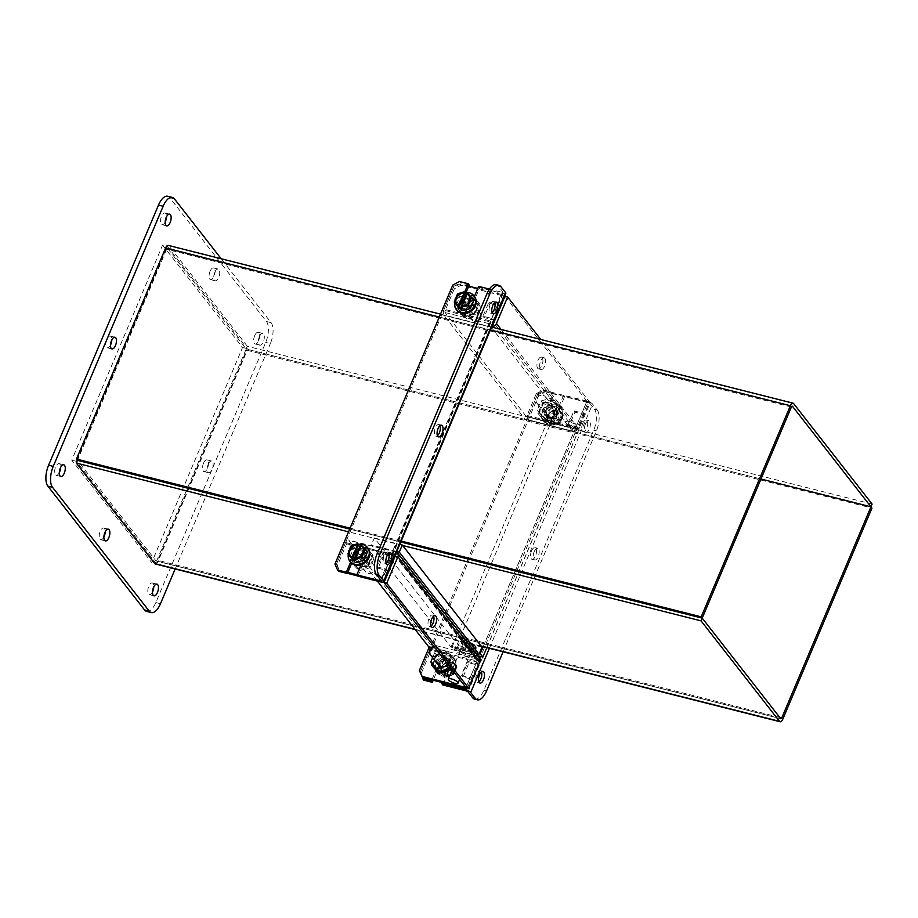 <?xml version="1.0" encoding="UTF-8"?>
<svg xmlns="http://www.w3.org/2000/svg" width="918" height="918" viewBox="0 0 918 918"><rect width="100%" height="100%" fill="white"/><g stroke="black" fill="none" stroke-linecap="round" stroke-linejoin="round"><path stroke-width="0.69" stroke-dasharray="4.59 3.44" d="M444.863 659.021A4.211 3.557 -38 0 0 440.238 660.776A4.211 3.557 -38 0 0 439.974 665.309A4.211 3.557 -38 0 0 441.73 666.422A4.211 3.557 -38 0 0 446.343 664.666A4.211 3.557 -38 0 0 446.607 660.134A4.211 3.557 -38 0 0 444.863 659.021M439.125 663.094A4.211 3.557 142 0 1 437.381 661.981A4.211 3.557 142 0 1 437.645 657.449A4.211 3.557 142 0 1 442.258 655.681A4.211 3.557 142 0 1 444.002 656.806A4.211 3.557 142 0 1 443.738 661.339A4.211 3.557 142 0 1 439.125 663.094M431.988 665.745L436.475 655.119L447.777 652.101L454.594 659.698L450.967 668.293M454.594 659.698L447.777 652.101M447.353 651.562L436.05 654.58L436.475 655.119M436.05 654.58L432.16 663.794M450.554 667.753L454.18 659.158M449.751 666.72L452.781 659.537L446.802 652.882L436.888 655.521L432.963 664.827M432.63 657.655L434.707 652.732L444.622 650.082L450.6 656.749L447.571 663.932M436.888 655.521L434.707 652.732M446.802 652.882L444.622 650.082M452.781 659.537L450.6 656.749M371.847 564.054A5.278 4.475 -38 0 0 366.053 566.268A5.278 4.475 -38 0 0 365.72 571.96A5.278 4.475 -38 0 0 367.911 573.371A5.278 4.475 -38 0 0 373.706 571.157A5.278 4.475 -38 0 0 374.039 565.465A5.278 4.475 -38 0 0 371.847 564.054M357.366 559.854A5.278 4.475 142 0 1 355.163 558.454A5.278 4.475 142 0 1 355.495 552.762A5.278 4.475 142 0 1 361.302 550.548A5.278 4.475 142 0 1 363.494 551.959A5.278 4.475 142 0 1 363.161 557.651A5.278 4.475 142 0 1 357.366 559.854M368.129 548.333A11.165 9.455 -38 0 0 363.482 545.372A11.165 9.455 -38 0 0 351.227 550.043A11.165 9.455 -38 0 0 350.527 562.08M348.289 554.483A11.165 9.455 142 0 1 358.479 544.454M350.056 556.733L353.487 548.597L362.151 546.29L367.384 552.108M351.353 545.866L353.487 548.597M362.151 546.29L360.717 544.454M360.797 544.363L361.497 545.246L360.74 544.477M350.492 556.078A7.516 6.369 -38 0 0 350.653 556.308A7.516 6.369 -38 0 0 352.363 557.754M355.002 558.052L355.346 558.511A7.516 6.369 -38 0 0 362.518 554.461A7.516 6.369 -38 0 0 362.507 547.059A7.516 6.369 -38 0 0 362.323 546.841M361.497 545.246L355.358 559.773M359.787 561.506A4.211 3.557 142 0 1 358.043 560.393A4.211 3.557 142 0 1 358.307 555.849A4.211 3.557 142 0 1 362.92 554.093A4.211 3.557 142 0 1 364.675 555.206A4.211 3.557 142 0 1 364.412 559.75A4.211 3.557 142 0 1 359.787 561.506M365.525 557.421A4.211 3.557 -38 0 0 360.912 559.188A4.211 3.557 -38 0 0 360.648 563.721A4.211 3.557 -38 0 0 362.392 564.834A4.211 3.557 -38 0 0 367.005 563.078A4.211 3.557 -38 0 0 367.269 558.546A4.211 3.557 -38 0 0 365.525 557.421M350.045 560.818L356.873 568.414L368.175 565.396L372.662 554.782L365.834 547.185L354.532 550.203L350.045 560.818L350.469 561.357L354.956 550.743L354.532 550.203M368.175 565.396L368.6 565.936L357.297 568.953L356.873 568.414M357.297 568.953L350.469 561.357M354.956 550.743L366.259 547.725L365.834 547.185M366.259 547.725L372.662 554.782M373.087 555.321L368.6 565.936M355.794 551.684L365.708 549.033L371.687 555.688L367.762 564.995L357.848 567.645L351.869 560.99L355.794 551.684L357.974 554.472L354.05 563.778L360.028 570.434L369.943 567.794L373.867 558.488L367.889 551.821L357.974 554.472M373.867 558.488L371.687 555.688M365.708 549.033L367.889 551.821M351.869 560.99L354.05 563.778M357.848 567.645L360.028 570.434M367.762 564.995L369.943 567.794M433.606 616.185A6.036 2.685 104.2 0 0 433.239 615.53A6.036 2.685 104.2 0 0 432.47 615.003A6.036 2.685 104.2 0 0 428.672 619.237A6.036 2.685 104.2 0 0 428.752 626.168A6.036 2.685 104.2 0 0 429.521 626.696A6.036 2.685 104.2 0 0 431.07 626.202M431.793 679.905L439.068 662.693A6.036 5.106 142 0 1 446.55 658.699A6.036 5.106 -38 0 0 439.929 661.224A6.036 5.106 -38 0 0 439.55 667.73A6.036 5.106 -38 0 0 442.063 669.337A6.036 5.106 -38 0 0 448.684 666.812A6.036 5.106 -38 0 0 449.063 660.306A6.036 5.106 -38 0 0 446.55 658.699A6.036 5.106 142 0 1 449.063 660.306A6.036 5.106 142 0 1 449.545 665.343L442.269 682.556M445.54 657.403A6.036 5.106 -38 0 0 438.919 659.927A6.036 5.106 -38 0 0 438.54 666.434A6.036 5.106 -38 0 0 441.042 668.04A6.036 5.106 -38 0 0 447.674 665.516A6.036 5.106 -38 0 0 448.053 659.009A6.036 5.106 -38 0 0 445.54 657.403M359.11 563.113A6.036 5.106 142 0 1 356.597 561.518A6.036 5.106 142 0 1 356.976 555.011A6.036 5.106 142 0 1 363.597 552.487A6.036 5.106 142 0 1 366.11 554.082A6.036 5.106 142 0 1 365.731 560.588A6.036 5.106 142 0 1 359.11 563.113M358.1 561.816A6.036 5.106 142 0 1 355.587 560.221A6.036 5.106 142 0 1 355.966 553.715A6.036 5.106 142 0 1 362.587 551.19A6.036 5.106 142 0 1 365.1 552.785A6.036 5.106 142 0 1 364.721 559.291A6.036 5.106 142 0 1 358.1 561.816M377.367 581.083L347.704 543.112A1.549 0.689 104.2 0 0 347.509 542.974A1.549 0.689 104.2 0 0 346.625 543.823L337.434 565.568L336.424 564.272L345.604 542.527A4.636 2.066 -75.8 0 1 348.266 539.968A4.636 2.066 -75.8 0 1 348.851 540.381L429.773 644.011L477.039 655.945L478.783 657.162A4.636 2.066 -75.8 0 1 478.163 662.314L467.377 687.857M479.471 657.816A4.636 3.924 -38 0 0 478.783 657.162L477.039 655.945L396.117 552.315L396.851 552.246L348.851 540.381M478.163 662.314L429.567 650.036A4.636 2.066 104.2 0 0 429.773 644.011M429.567 650.036L420.387 671.792L419.365 670.496M356.907 574.679L383.024 581.278L394.201 554.793A4.636 2.066 -75.8 0 1 396.484 552.223M430.955 649.347L477.153 661.017L465.965 687.502L478.783 657.162L477.153 661.017L475.891 658.665L477.039 655.945M423.049 677.702L420.387 671.792M336.424 564.272L339.086 570.181L347.83 572.396M337.434 565.568L339.086 570.181M340.096 571.478L347.429 573.337M357.653 575.919L382.944 582.299M383.024 581.278L383.701 582.15M432.768 647.775L475.891 658.665L477.153 661.017L395.222 556.09L396.117 552.315M346.625 543.823L395.222 556.09L394.958 555.046L395.222 556.09L394.958 555.046L347.704 543.112M442.82 684.966L450.554 666.64A6.036 5.106 -38 0 0 450.072 661.603A6.036 5.106 -38 0 0 447.559 659.996A6.036 5.106 -38 0 0 440.078 663.989L433.204 680.261M585.409 424.036A6.036 2.685 104.2 0 0 585.902 432.424A6.036 2.685 104.2 0 0 589.356 429.096A6.036 2.685 104.2 0 0 588.863 420.719A6.036 2.685 104.2 0 0 585.409 424.036M582.723 423.359A6.036 2.685 104.2 0 0 583.217 431.747A6.036 2.685 104.2 0 0 586.671 428.419A6.036 2.685 104.2 0 0 586.166 420.042A6.036 2.685 104.2 0 0 582.723 423.359M481.422 671.873A6.036 2.685 104.2 0 0 480.298 670.691A6.036 2.685 104.2 0 0 476.844 674.007A6.036 2.685 104.2 0 0 477.337 682.384A6.036 2.685 104.2 0 0 478.898 681.89M534.219 551.615A6.036 2.685 104.2 0 0 534.724 559.991A6.036 2.685 104.2 0 0 538.178 556.675A6.036 2.685 104.2 0 0 537.673 548.298A6.036 2.685 104.2 0 0 534.219 551.615M531.533 550.938A6.036 2.685 104.2 0 0 532.038 559.314A6.036 2.685 104.2 0 0 535.492 555.998A6.036 2.685 104.2 0 0 534.987 547.621A6.036 2.685 104.2 0 0 531.533 550.938M463.062 677.002L462.052 675.705L468.042 661.511L476.144 663.553A4.636 1.354 22.9 0 1 478.553 664.414L477.957 665.137L469.064 662.807L463.062 677.002L471.163 679.045L466.16 690.864M423.565 680.112L420.903 674.202L538.763 395.176L545.43 391.63L554.197 393.845L546.451 412.171A6.036 5.106 -38 0 0 546.933 417.208A6.036 5.106 -38 0 0 552.2 418.803A6.036 5.106 -38 0 0 556.928 414.821L564.673 396.484L588.025 402.382L583.033 414.213L574.932 412.171L568.942 426.354L577.032 428.396L477.153 664.85M468.042 661.511L469.064 662.807M477.957 665.137L471.967 679.331L471.163 679.045M468.019 691.851L589.872 403.369L588.025 402.382M583.033 414.213L583.837 414.5L577.835 428.683L577.032 428.396M577.835 428.683L578.432 427.96A4.636 1.354 -157.1 0 0 576.022 427.099L567.932 425.057L568.942 426.354M567.932 425.057L573.922 410.874L574.932 412.171M573.922 410.874L582.012 412.916A4.636 1.354 22.9 0 1 584.433 413.766L583.837 414.5M589.872 403.369L594.439 409.221L597.125 409.91L592.558 404.058A4.636 1.354 -157.1 0 0 587.015 401.086L563.663 395.188L564.673 396.484M563.663 395.188L555.918 413.525A6.036 5.106 142 0 1 551.19 417.506A6.036 5.106 142 0 1 545.923 415.911A6.036 5.106 142 0 1 545.441 410.874L553.175 392.548L554.197 393.845M553.175 392.548L544.42 390.334L545.43 391.63M538.763 395.176L537.753 393.879L544.42 390.334M420.169 672.263L537.753 393.879M420.903 674.202L419.893 672.905M471.967 679.331L472.563 678.597A4.636 1.354 -157.1 0 0 470.142 677.748L462.052 675.705M478.553 664.414L472.563 678.597M584.433 413.766L578.432 427.96M594.439 409.221A16.099 7.16 -75.8 0 1 593.728 430.163L483.855 690.267A16.099 7.16 -75.8 0 1 474.629 699.137M597.125 409.91A16.099 7.16 -75.8 0 1 596.413 430.852L503.075 651.791M466.069 292.486L461.479 303.365A6.036 5.106 -38 0 0 461.961 308.402A6.036 5.106 -38 0 0 464.474 309.997A6.036 5.106 -38 0 0 471.955 306.004L479.701 287.678L478.691 286.382M474.445 296.434L470.945 304.707A6.036 5.106 142 0 1 463.452 308.7A6.036 5.106 142 0 1 460.951 307.105A6.036 5.106 142 0 1 460.457 302.068L464.588 292.303M388.796 553.256A6.036 2.685 104.2 0 0 387.671 552.074A6.036 2.685 104.2 0 0 384.217 555.401A6.036 2.685 104.2 0 0 384.711 563.778A6.036 2.685 104.2 0 0 386.271 563.273M494.676 302.607A6.036 2.685 104.2 0 0 493.551 301.437A6.036 2.685 104.2 0 0 490.097 304.753A6.036 2.685 104.2 0 0 490.591 313.13A6.036 2.685 104.2 0 0 492.151 312.636M439.974 425.688A6.036 2.685 104.2 0 0 438.85 424.506A6.036 2.685 104.2 0 0 435.396 427.822A6.036 2.685 104.2 0 0 435.889 436.199A6.036 2.685 104.2 0 0 437.45 435.706M488.95 302.056L489.96 303.353L483.97 317.536L492.059 319.579A4.636 1.354 -157.1 0 0 493.999 319.831L491.692 318.362L482.96 316.24L488.95 302.056L493.987 303.33M494.94 303.571L497.04 304.099L502.031 292.28L489.409 289.09M350.596 562.16L354.096 553.887A6.036 5.106 142 0 1 358.823 549.893A6.036 5.106 142 0 1 364.09 551.489A6.036 5.106 142 0 1 364.572 556.526L361.072 564.811M380.557 579.855L385.17 568.931L377.08 566.888L383.07 552.705L388.107 553.979M389.071 554.22L391.16 554.747L491.05 318.282M483.97 317.536L482.96 316.24M491.692 318.362L497.682 304.179L497.04 304.099M502.031 292.28L502.869 291.97L498.302 286.118L500.987 286.795M385.17 568.931L385.812 569.011L391.814 554.828L391.16 554.747M391.814 554.828L394.109 556.285A4.636 1.354 22.9 0 1 392.181 556.044L389.175 555.287M387.499 554.862L384.08 554.002L383.07 552.705M384.08 554.002L378.09 568.185L377.08 566.888M378.09 568.185L386.18 570.227A4.636 1.354 -157.1 0 0 388.119 570.468L385.812 569.011M357.836 576.16L365.582 557.823A6.036 5.106 -38 0 0 365.1 552.785A6.036 5.106 -38 0 0 359.833 551.19A6.036 5.106 -38 0 0 355.105 555.183L351.686 563.273M334.921 564.088L338.593 571.294M452.781 285.073L453.79 286.37L335.931 565.385M453.79 286.37L460.457 282.813L459.436 281.516M469.213 285.028L460.457 282.813M505.807 293.439A4.636 1.354 22.9 0 1 503.053 293.576L479.701 287.678M497.682 304.179L499.989 305.637A4.636 1.354 22.9 0 1 498.049 305.396L495.054 304.638M493.379 304.214L489.96 303.353M493.999 319.831L499.989 305.637M388.119 570.468L394.109 556.285M496.248 284.683A16.099 7.16 -75.8 0 1 498.302 286.118M544.856 358.341A6.036 2.685 -75.8 0 1 544.936 365.272A6.036 2.685 -75.8 0 1 541.138 369.506A6.036 2.685 -75.8 0 1 540.369 368.979A6.036 2.685 -75.8 0 1 540.289 362.036A6.036 2.685 -75.8 0 1 544.087 357.802A6.036 2.685 -75.8 0 1 544.856 358.341M537.684 368.29A6.036 2.685 104.2 0 0 538.453 368.829A6.036 2.685 104.2 0 0 542.251 364.595A6.036 2.685 104.2 0 0 542.171 357.664A6.036 2.685 104.2 0 0 541.402 357.125A6.036 2.685 104.2 0 0 537.604 361.359A6.036 2.685 104.2 0 0 537.684 368.29M464.474 309.997A6.036 5.106 142 0 1 461.961 308.402A6.036 5.106 142 0 1 462.339 301.896A6.036 5.106 142 0 1 468.96 299.371A6.036 5.106 142 0 1 471.473 300.966A6.036 5.106 142 0 1 471.095 307.473A6.036 5.106 142 0 1 464.474 309.997M465.483 311.294A6.036 5.106 142 0 1 462.97 309.699A6.036 5.106 142 0 1 463.349 303.192A6.036 5.106 142 0 1 469.97 300.668A6.036 5.106 142 0 1 472.483 302.263A6.036 5.106 142 0 1 472.104 308.769A6.036 5.106 142 0 1 465.483 311.294M551.913 405.584A6.036 5.106 -38 0 0 545.292 408.108A6.036 5.106 -38 0 0 544.913 414.615A6.036 5.106 -38 0 0 547.415 416.221A6.036 5.106 -38 0 0 554.036 413.697A6.036 5.106 -38 0 0 554.426 407.19A6.036 5.106 -38 0 0 551.913 405.584M552.923 406.881A6.036 5.106 -38 0 0 546.302 409.405A6.036 5.106 -38 0 0 545.923 415.911A6.036 5.106 -38 0 0 548.436 417.518A6.036 5.106 -38 0 0 555.057 414.993A6.036 5.106 -38 0 0 555.436 408.487A6.036 5.106 -38 0 0 552.923 406.881M492.014 326.062A4.636 2.066 -75.8 0 1 492.748 321.518L444.151 309.24L453.343 287.483L454.353 288.78L445.161 310.536A1.549 0.689 104.2 0 0 445.092 312.545L526.014 416.175A1.549 0.689 104.2 0 0 526.221 416.313A1.549 0.689 104.2 0 0 527.104 415.464L536.284 393.707L537.305 395.004L528.114 416.761A4.636 2.066 -75.8 0 1 525.463 419.308A4.636 2.066 -75.8 0 1 524.866 418.895L443.945 315.276L491.199 327.21L492.14 326.67M589.574 401.935L586.889 401.246L575.701 427.731L573.28 428.109L572.121 430.84L574.071 431.586A4.636 3.924 -38 0 0 578.386 428.408L589.574 401.935L540.794 339.476M444.151 309.24A4.636 2.066 104.2 0 0 443.945 315.276M445.161 310.536L493.758 322.815L492.346 324.49L491.199 327.21L492.128 326.67M537.305 395.004L543.961 391.458L587.899 402.554L576.711 429.027A4.636 2.066 -75.8 0 1 574.071 431.586L524.866 418.895M525.463 419.308L574.071 431.586L575.701 427.731L574.071 431.586M492.748 321.518L503.936 295.034L477.819 288.436M468.742 286.141L459.998 283.937L453.343 287.483M503.936 295.034L504.705 296.021M536.284 393.707L542.951 390.161L543.961 391.458M542.951 390.161L586.889 401.258L575.701 427.731L573.28 428.109L526.014 416.175M586.889 401.246L504.957 296.33L461.008 285.234L454.353 288.78M459.998 283.937L461.008 285.234M587.899 402.554L586.889 401.258M527.104 415.464L575.701 427.731L493.769 322.815L492.346 324.49L573.911 428.362L526.221 416.313M259.358 336.791A6.036 2.685 -75.8 0 1 262.812 333.475A6.036 2.685 -75.8 0 1 263.317 341.852A6.036 2.685 -75.8 0 1 259.863 345.179A6.036 2.685 -75.8 0 1 259.358 336.791M254.699 335.621A6.036 2.685 -75.8 0 1 258.153 332.305A6.036 2.685 -75.8 0 1 258.647 340.681A6.036 2.685 -75.8 0 1 255.193 343.998A6.036 2.685 -75.8 0 1 254.699 335.621M165.171 222.018A6.036 2.685 -75.8 0 1 162.027 224.692A6.036 2.685 -75.8 0 1 161.522 216.304A6.036 2.685 -75.8 0 1 164.976 212.987A6.036 2.685 -75.8 0 1 166.491 216.832M103.883 537.053A6.036 2.685 -75.8 0 1 100.739 539.715A6.036 2.685 -75.8 0 1 100.234 531.338A6.036 2.685 -75.8 0 1 103.688 528.022A6.036 2.685 -75.8 0 1 105.203 531.866M152.468 591.972A6.036 2.685 -75.8 0 1 149.324 594.646A6.036 2.685 -75.8 0 1 148.819 586.269A6.036 2.685 -75.8 0 1 152.273 582.941A6.036 2.685 -75.8 0 1 153.788 586.786M208.179 464.37A6.036 2.685 -75.8 0 1 211.633 461.054A6.036 2.685 -75.8 0 1 212.127 469.431A6.036 2.685 -75.8 0 1 208.673 472.747A6.036 2.685 -75.8 0 1 208.179 464.37M203.521 463.188A6.036 2.685 -75.8 0 1 206.975 459.872A6.036 2.685 -75.8 0 1 207.468 468.249A6.036 2.685 -75.8 0 1 204.014 471.577A6.036 2.685 -75.8 0 1 203.521 463.188M59.303 472.667A6.036 2.685 -75.8 0 1 56.147 475.329A6.036 2.685 -75.8 0 1 55.642 466.952A6.036 2.685 -75.8 0 1 59.096 463.636A6.036 2.685 -75.8 0 1 60.611 467.48M110.481 345.088A6.036 2.685 -75.8 0 1 107.326 347.761A6.036 2.685 -75.8 0 1 106.832 339.373A6.036 2.685 -75.8 0 1 110.286 336.057A6.036 2.685 -75.8 0 1 111.789 339.901M214.766 272.416A6.036 2.685 -75.8 0 1 218.22 269.089A6.036 2.685 -75.8 0 1 218.725 277.477A6.036 2.685 -75.8 0 1 215.271 280.793A6.036 2.685 -75.8 0 1 214.766 272.416M210.107 271.235A6.036 2.685 -75.8 0 1 213.561 267.918A6.036 2.685 -75.8 0 1 214.055 276.295A6.036 2.685 -75.8 0 1 210.612 279.611A6.036 2.685 -75.8 0 1 210.107 271.235M146.616 611.388A16.099 7.16 104.2 0 0 155.831 602.529L265.704 342.425A16.099 7.16 104.2 0 0 266.427 321.484L169.727 197.668A16.099 7.16 104.2 0 0 167.684 196.245M162.601 245.083L242.547 347.463L151.699 562.55L71.742 460.17L162.601 245.083L167.26 246.265L247.217 348.645L156.358 563.721L151.699 562.55M266.427 321.484L271.085 322.666L221.181 258.75M271.085 322.666A16.099 7.16 -75.8 0 1 270.362 343.607L265.704 342.425M175.166 568.976L270.362 343.607M242.547 347.463L247.217 348.645M77.043 459.826L167.26 246.265M71.742 460.17L76.412 461.341M156.358 563.721L76.814 461.869M155.371 563.985A4.636 2.066 104.2 0 0 158.022 561.426L247.206 350.32L871.962 508.102M872.1 504.074L247.344 346.293L246.185 349.024L760.976 479.024L246.185 349.024L247.206 350.32M780.885 718.76L156.129 560.978A1.549 0.689 104.2 0 1 155.934 560.841L77.456 460.354L166.628 249.237A1.549 0.689 104.2 0 1 167.512 248.388L792.28 406.169M156.129 560.978A1.549 0.689 104.2 0 0 157.012 560.129L246.185 349.024L167.707 248.526A1.549 0.689 104.2 0 0 167.512 248.388M402.646 545.487L348.542 531.832M400.799 542.01L349.701 529.101L400.799 542.01M247.344 346.293L168.866 245.806A4.636 2.066 104.2 0 0 168.269 245.393M350.091 528.16L401.2 541.069M476.063 653.455L451.025 647.133L371.32 545.051L396.794 551.489M451.025 647.133L454.031 640.041L374.314 537.959L371.32 545.051M454.031 640.041L481.996 647.098M374.314 537.959L399.789 544.397M466.883 654.959A5.278 1.549 -157.1 0 0 470.016 654.798A5.278 1.549 -157.1 0 0 463.429 650.529A5.278 1.549 -157.1 0 0 460.285 650.69A5.278 1.549 -157.1 0 0 466.883 654.959M461.502 648.062A11.165 3.27 22.9 0 1 475.444 657.093A11.165 3.27 22.9 0 1 468.811 657.426A11.165 3.27 22.9 0 1 454.869 648.395A11.165 3.27 22.9 0 1 461.502 648.062M469.511 655.785A11.165 3.27 -157.1 0 0 476.132 655.441A11.165 3.27 -157.1 0 0 462.19 646.421A11.165 3.27 -157.1 0 0 455.569 646.754A11.165 3.27 -157.1 0 0 469.511 655.785M468.88 654.97L474.308 654.786L471.278 650.919L462.821 647.224L457.394 647.408L460.423 651.287L468.88 654.97L470.509 651.114L469.087 649.37L469.878 647.511L469.178 648.039A7.516 2.192 22.9 0 1 461.352 642.428A7.516 2.192 22.9 0 1 464.393 641.9L464.474 640.603L463.693 642.462L464.462 643.369L466.677 643.22L467.457 641.349L467.377 642.657A7.516 2.192 22.9 0 1 475.203 648.269A7.516 2.192 22.9 0 1 472.173 648.796L472.862 648.269L472.07 650.128L470.509 651.114L464.462 643.369L462.821 647.224M474.308 654.786L476.74 649.037L476.155 646.834L473.711 645.17L471.278 650.919M471.37 643.025L475.088 645.48L473.711 645.17L472.495 643.575L467.457 641.349M472.862 648.269L475.375 648.154L476.74 649.037M460.423 651.287L462.844 645.526L465.988 645.779L469.878 647.511M457.394 647.408L459.895 641.533L462.27 643.334L462.844 645.526M464.474 640.603L459.826 641.659M472.563 647.844A7.516 2.192 -157.1 0 0 475.604 647.328A7.516 2.192 -157.1 0 0 467.778 641.716M464.795 640.959A7.516 2.192 -157.1 0 0 461.754 641.475A7.516 2.192 -157.1 0 0 469.58 647.098M472.173 648.796L467.377 642.657M464.393 641.9L469.178 648.039M472.07 650.128L466.677 643.22M463.693 642.462L469.087 649.37M486.815 647.683L579.763 427.639L551.798 420.57L454.88 649.99L477.899 655.808M551.798 420.57L549.159 417.197L452.241 646.616L454.88 649.99M549.159 417.197L577.135 424.265L579.763 427.639M483.143 646.754L577.135 424.265M452.241 646.616L479.322 653.455M543.112 395.337A5.278 4.475 142 0 1 545.303 396.737A5.278 4.475 142 0 1 544.971 402.44A5.278 4.475 142 0 1 539.176 404.643A5.278 4.475 142 0 1 536.984 403.243A5.278 4.475 142 0 1 537.305 397.54A5.278 4.475 142 0 1 543.112 395.337M549.721 418.149A5.278 4.475 -38 0 0 555.516 415.946A5.278 4.475 -38 0 0 555.849 410.243A5.278 4.475 -38 0 0 553.657 408.843A5.278 4.475 -38 0 0 547.862 411.057A5.278 4.475 -38 0 0 547.53 416.749A5.278 4.475 -38 0 0 549.721 418.149M555.849 403.656A11.165 9.455 142 0 1 560.496 406.628A11.165 9.455 142 0 1 559.785 418.665A11.165 9.455 142 0 1 547.53 423.336A11.165 9.455 142 0 1 542.894 420.364A11.165 9.455 142 0 1 543.594 408.326A11.165 9.455 142 0 1 555.849 403.656M548.149 424.116A11.165 9.455 -38 0 0 560.405 419.446A11.165 9.455 -38 0 0 561.105 407.408A11.165 9.455 -38 0 0 556.457 404.448A11.165 9.455 -38 0 0 544.202 409.118A11.165 9.455 -38 0 0 543.502 421.155A11.165 9.455 -38 0 0 548.149 424.116M548.861 422.418L557.524 420.1L560.967 411.964L555.734 406.146L547.071 408.464L543.64 416.588L550.226 424.334L550.226 423.083A7.516 6.369 142 0 1 548.516 421.649A7.516 6.369 142 0 1 548.505 414.236A7.516 6.369 142 0 1 555.665 410.197L556.354 409.818L555.665 408.935L557.169 407.982L559.337 410.575L558.649 410.954A7.516 6.369 142 0 1 560.359 412.389A7.516 6.369 142 0 1 560.382 419.801A7.516 6.369 142 0 1 553.21 423.841L553.21 425.091L552.51 424.208L550.295 424.254L557.169 407.982L555.734 406.146M557.524 420.1L559.98 422.785L559.532 423.164L562.344 417.793L563.101 414.706L560.967 411.964M553.21 425.091L559.67 422.842M543.64 416.588L550.226 424.334M547.071 408.464L549.216 411.195L545.774 419.331M556.354 409.818L549.216 411.195M563.101 414.706L559.337 410.575M553.565 424.288A7.516 6.369 -38 0 0 560.726 420.249A7.516 6.369 -38 0 0 560.714 412.848A7.516 6.369 -38 0 0 559.005 411.402M556.021 410.644A7.516 6.369 -38 0 0 548.849 414.684A7.516 6.369 -38 0 0 548.872 422.096A7.516 6.369 -38 0 0 550.582 423.542M553.21 423.841L558.649 410.954M555.665 410.197L550.226 423.083M552.51 424.208L558.649 409.68M555.665 408.935L549.526 423.45M474.285 321.552A5.278 4.475 -38 0 0 480.08 319.338A5.278 4.475 -38 0 0 480.412 313.646A5.278 4.475 -38 0 0 478.221 312.246A5.278 4.475 -38 0 0 472.414 314.449A5.278 4.475 -38 0 0 472.093 320.141A5.278 4.475 -38 0 0 474.285 321.552M467.664 298.729A5.278 4.475 142 0 1 469.867 300.14A5.278 4.475 142 0 1 469.534 305.832A5.278 4.475 142 0 1 463.739 308.035A5.278 4.475 142 0 1 461.536 306.635A5.278 4.475 142 0 1 461.869 300.943A5.278 4.475 142 0 1 467.664 298.729M474.503 296.514A11.165 9.455 -38 0 0 469.855 293.553A11.165 9.455 -38 0 0 457.6 298.224A11.165 9.455 -38 0 0 456.9 310.261M454.662 302.665A11.165 9.455 142 0 1 464.852 292.635M456.43 304.914L459.861 296.778L468.524 294.471L473.757 300.289M468.524 294.471L467.09 292.635M467.17 292.544L467.859 293.427L467.113 292.658M459.861 296.778L457.726 294.047M461.375 306.233L461.72 306.692A7.516 6.369 -38 0 0 468.891 302.642A7.516 6.369 -38 0 0 468.88 295.24A7.516 6.369 -38 0 0 468.696 295.022M456.866 304.26A7.516 6.369 -38 0 0 457.026 304.489A7.516 6.369 -38 0 0 458.736 305.935M467.859 293.427L461.731 307.955M551.236 407.202A4.211 3.557 -38 0 0 546.612 408.958A4.211 3.557 -38 0 0 546.348 413.49A4.211 3.557 -38 0 0 548.103 414.615A4.211 3.557 -38 0 0 552.716 412.848A4.211 3.557 -38 0 0 552.98 408.315A4.211 3.557 -38 0 0 551.236 407.202M545.499 411.275A4.211 3.557 142 0 1 543.743 410.162A4.211 3.557 142 0 1 544.007 405.63A4.211 3.557 142 0 1 548.631 403.863A4.211 3.557 142 0 1 550.375 404.987A4.211 3.557 142 0 1 550.111 409.52A4.211 3.557 142 0 1 545.499 411.275M542.848 403.312L554.151 400.282L560.967 407.879L556.492 418.505L545.177 421.523L538.361 413.926L542.848 403.312L542.423 402.761L537.937 413.387L538.361 413.926M560.967 407.879L554.151 400.282M553.726 399.743L542.423 402.761M537.937 413.387L545.177 421.523M544.764 420.983L556.067 417.965L556.492 418.505M556.067 417.965L560.554 407.34M539.336 413.008L545.315 419.664L555.218 417.024L559.154 407.718L553.175 401.063L543.261 403.702L539.336 413.008L537.156 410.22L541.081 400.914L550.995 398.263L556.974 404.93L553.038 414.236L543.135 416.875L537.156 410.22M553.038 414.236L555.218 417.024M545.315 419.664L543.135 416.875M543.261 403.702L541.081 400.914M553.175 401.063L550.995 398.263M559.154 407.718L556.974 404.93M469.293 302.274A4.211 3.557 142 0 1 471.049 303.388A4.211 3.557 142 0 1 470.773 307.932A4.211 3.557 142 0 1 466.16 309.687A4.211 3.557 142 0 1 464.416 308.574A4.211 3.557 142 0 1 464.68 304.03A4.211 3.557 142 0 1 469.293 302.274M468.765 313.015A4.211 3.557 -38 0 0 473.378 311.259A4.211 3.557 -38 0 0 473.642 306.727A4.211 3.557 -38 0 0 471.898 305.602A4.211 3.557 -38 0 0 467.273 307.369A4.211 3.557 -38 0 0 467.01 311.902A4.211 3.557 -38 0 0 468.765 313.015M479.035 302.963L472.208 295.366L460.905 298.384L456.418 308.999L463.246 316.595L474.549 313.577L479.035 302.963L479.46 303.502L474.973 314.117L474.549 313.577M460.905 298.384L461.329 298.924L472.632 295.906L472.208 295.366M472.632 295.906L479.46 303.502M474.973 314.117L463.67 317.135L463.246 316.595M463.67 317.135L456.418 308.999M456.843 309.538L461.329 298.924M474.124 313.176L464.221 315.826L458.243 309.171L462.167 299.865L472.081 297.214L478.06 303.869L474.124 313.176L476.304 315.976L480.24 306.669L474.262 300.002L464.347 302.653L460.423 311.959L466.401 318.615L476.304 315.976M460.423 311.959L458.243 309.171M464.221 315.826L466.401 318.615M478.06 303.869L480.24 306.669M472.081 297.214L474.262 300.002M462.167 299.865L464.347 302.653M434.444 647.133A5.278 4.475 142 0 1 436.738 647.156A5.278 4.475 142 0 1 438.93 648.556A5.278 4.475 142 0 1 439.229 653.249M443.348 669.968A5.278 4.475 -38 0 0 449.154 667.765A5.278 4.475 -38 0 0 449.476 662.062A5.278 4.475 -38 0 0 447.284 660.662A5.278 4.475 -38 0 0 441.489 662.865A5.278 4.475 -38 0 0 441.156 668.568A5.278 4.475 -38 0 0 443.348 669.968M449.476 655.475A11.165 9.455 142 0 1 454.123 658.447A11.165 9.455 142 0 1 453.412 670.484A11.165 9.455 142 0 1 441.168 675.155A11.165 9.455 142 0 1 436.52 672.183A11.165 9.455 142 0 1 437.22 660.145A11.165 9.455 142 0 1 449.476 655.475M441.776 675.935A11.165 9.455 -38 0 0 454.031 671.265A11.165 9.455 -38 0 0 454.731 659.227A11.165 9.455 -38 0 0 450.084 656.267A11.165 9.455 -38 0 0 437.829 660.926A11.165 9.455 -38 0 0 437.129 672.974A11.165 9.455 -38 0 0 441.776 675.935M442.499 674.237L451.151 671.919L454.594 663.783L449.361 657.965L440.697 660.283L437.266 668.407L443.853 676.153L443.853 674.902A7.516 6.369 142 0 1 442.143 673.456A7.516 6.369 142 0 1 442.132 666.055A7.516 6.369 142 0 1 449.304 662.016L449.981 661.637L449.292 660.753L450.795 659.801L452.964 662.394L452.287 662.762A7.516 6.369 142 0 1 453.985 664.207A7.516 6.369 142 0 1 454.008 671.62A7.516 6.369 142 0 1 446.836 675.659L446.836 676.91L446.137 676.027L443.933 676.073L450.795 659.801L449.361 657.965M451.151 671.919L453.607 674.604L453.159 674.982L455.971 669.612L456.728 666.525L454.594 663.783M446.836 676.91L453.297 674.661M437.266 668.407L443.853 676.153M440.697 660.283L442.843 663.014L439.401 671.15M449.981 661.637L442.843 663.014M456.728 666.525L452.964 662.394M447.192 676.107A7.516 6.369 -38 0 0 454.353 672.068A7.516 6.369 -38 0 0 454.341 664.655A7.516 6.369 -38 0 0 452.631 663.221M449.648 662.463A7.516 6.369 -38 0 0 442.476 666.502A7.516 6.369 -38 0 0 442.499 673.915A7.516 6.369 -38 0 0 444.209 675.35M446.836 675.659L452.287 662.762M449.304 662.016L443.853 674.902M446.137 676.027L452.276 661.499M449.292 660.753L443.153 675.269M345.604 542.527L394.201 554.793M475.891 658.665L394.958 555.046M439.068 662.693L440.078 663.989M555.918 413.525L556.928 414.821M545.441 410.874L546.451 412.171M449.545 665.343L450.554 666.64M576.022 427.099L479.265 656.152M478.886 657.07L476.144 663.553M587.015 401.086L582.012 412.916M470.142 677.748L465.621 688.454M489.374 648.326L592.558 404.058M596.413 430.852L593.728 430.163M483.855 690.267L486.54 690.956M461.479 303.365L460.457 302.068M502.869 291.97L381.016 580.451M365.582 557.823L364.572 556.526M355.105 555.183L354.096 553.887M471.955 306.004L470.945 304.707M392.181 556.044L492.059 319.579M381.188 582.058L386.18 570.227M498.049 305.396L503.053 293.576M491.199 327.21L572.121 430.84M578.386 428.408L501.102 329.447M528.114 416.761L576.711 429.027M445.092 312.545L492.346 324.49M174.397 198.85L169.727 197.668M155.831 602.529L160.489 603.711M782.79 719.207L158.022 561.426M481.124 645.985L415.005 629.289M155.934 560.841L780.69 718.622M779.726 717.394L157.012 560.129M168.866 245.806L793.622 403.587M439.274 317.054L490.373 329.964M791.385 407.018L166.628 249.237M167.707 248.526L792.039 406.192M475.375 648.154L476.155 646.834M473.459 648.211L472.781 648.119M467.56 641.43L468.398 641.728M468.96 647.075L469.798 647.374M465.988 645.779L462.27 643.334M461.203 641.969L461.983 640.649M463.9 640.592L464.577 640.684M557.215 424.036L561.127 420.651M562.344 417.793L561.759 413.272M554.162 424.85L553.313 424.873M559.257 410.816L559.923 411.218M549.664 423.714L550.33 424.116M547.816 421.672L547.243 417.151M548.448 414.282L552.372 410.897M555.424 410.082L556.262 410.059M450.841 675.855L454.754 672.469M455.971 669.612L455.385 665.091M447.789 676.669L446.94 676.692M452.884 662.635L453.549 663.037M443.291 675.533L443.956 675.935M441.455 673.491L440.869 668.958M442.074 666.101L445.999 662.716M449.051 661.901L449.9 661.878M437.381 661.981L439.974 665.309M444.002 656.806L446.607 660.134M365.72 571.96L355.163 558.454M374.039 565.465L363.494 551.959M360.648 563.721L358.043 560.393M367.269 558.546L364.675 555.206M432.47 615.003L435.155 615.68M438.54 666.434L439.55 667.73M355.587 560.221L356.597 561.518M396.519 552.154L348.266 539.968M429.521 626.696L432.206 627.384M448.053 659.009L450.072 661.603M364.09 551.489L366.11 554.082M395.199 555.011L347.509 542.974M476.809 659.434L395.325 555.092M583.217 431.747L585.902 432.424M477.337 682.384L480.022 683.072M532.038 559.314L534.724 559.991M546.933 417.208L544.913 414.615M586.166 420.042L588.863 420.719M480.298 670.691L482.983 671.368M534.987 547.621L537.673 548.298M460.951 307.105L462.97 309.699M387.671 552.074L390.357 552.751M493.551 301.437L496.236 302.114M438.85 424.506L441.535 425.183M502.949 292.234L381.096 580.704M384.711 563.778L387.396 564.455M490.591 313.13L493.276 313.807M435.889 436.199L438.575 436.888M538.453 368.829L541.138 369.506M541.402 357.125L544.087 357.802M472.483 302.263L471.473 300.966M555.436 408.487L554.426 407.19M258.153 332.305L262.812 333.475M164.976 212.987L169.635 214.169M103.688 528.022L108.347 529.193M152.273 582.941L156.932 584.123M206.975 459.872L211.633 461.054M59.096 463.636L63.767 464.806M110.286 336.057L114.945 337.239M213.561 267.918L218.22 269.089M255.193 343.998L259.863 345.179M162.027 224.692L166.686 225.862M100.739 539.715L105.398 540.897M149.324 594.646L153.983 595.828M204.014 471.577L208.673 472.747M56.147 475.329L60.806 476.511M107.326 347.761L111.985 348.932M210.612 279.611L215.271 280.793M481.388 646.306L415.257 629.61M440.502 314.14L491.6 327.049M459.631 679.389L470.016 654.798M475.444 657.093L476.132 655.441M452.195 669.853L460.285 650.69M454.869 648.395L455.569 646.754M472.495 643.575L474.595 644.941M475.203 648.269L475.604 647.328M461.352 642.428L461.754 641.475M545.303 396.737L555.849 410.243M560.496 406.628L561.105 407.408M536.984 403.243L547.53 416.749M542.894 420.364L543.502 421.155M480.412 313.646L469.867 300.14M472.093 320.141L461.536 306.635M543.743 410.162L546.348 413.49M550.375 404.987L552.98 408.315M473.642 306.727L471.049 303.388M467.01 311.902L464.416 308.574M438.93 648.556L449.476 662.062M454.123 658.447L454.731 659.227M440.479 667.707L441.156 668.568M436.52 672.183L437.129 672.974"/><path stroke-width="1.38" d="M450.967 668.293L450.118 670.324L438.804 673.342L431.563 665.206L438.804 673.342M432.16 663.794L431.563 665.206M438.391 672.802L449.694 669.773L450.118 670.324M449.694 669.773L450.554 667.753M447.571 663.932L446.676 666.043L436.761 668.694L430.783 662.039L438.942 671.483L448.845 668.843L449.751 666.72M430.783 662.039L432.63 657.655M446.676 666.043L448.845 668.843M438.942 671.483L436.761 668.694M349.919 561.3L350.527 562.08A11.165 9.455 -38 0 0 355.174 565.04A11.165 9.455 -38 0 0 367.429 560.37A11.165 9.455 -38 0 0 368.129 548.333L367.521 547.553A11.165 9.455 142 0 1 366.821 559.59A11.165 9.455 142 0 1 354.566 564.26A11.165 9.455 142 0 1 349.919 561.3A11.165 9.455 142 0 1 348.289 554.483M358.479 544.454A11.165 9.455 142 0 1 362.874 544.581A11.165 9.455 142 0 1 367.521 547.553M362.323 546.841A7.516 6.369 -38 0 0 360.797 545.613L360.797 544.363L367.384 552.108L363.941 560.244L355.277 562.562L347.922 554.002L351.043 545.923L357.813 543.605L357.813 544.867A7.516 6.369 -38 0 0 350.733 548.769A7.516 6.369 -38 0 0 350.492 556.078M355.277 562.562L353.843 560.714L355.358 559.773L355.002 558.052A7.516 6.369 142 0 0 362.162 554.013A7.516 6.369 142 0 0 362.151 546.612A7.516 6.369 142 0 0 360.441 545.166M357.813 544.867L351.686 558.133L353.843 560.714L360.717 544.454L358.502 544.5L357.813 543.605M351.686 558.133L347.853 553.795M363.941 560.244L361.807 557.501L354.669 558.89M365.249 549.377L361.807 557.501M352.019 557.306A7.516 6.369 142 0 1 350.309 555.86A7.516 6.369 142 0 1 350.286 548.459A7.516 6.369 142 0 1 357.458 544.408M360.797 545.613L355.541 558.041M352.374 559.016L358.502 544.5M431.437 626.845A6.036 2.685 -75.8 0 1 431.357 619.914A6.036 2.685 -75.8 0 1 435.155 615.68A6.036 2.685 -75.8 0 1 435.924 616.219A6.036 2.685 -75.8 0 1 436.004 623.15A6.036 2.685 -75.8 0 1 432.206 627.384A6.036 2.685 -75.8 0 1 431.437 626.845M396.484 552.223A4.636 2.066 -75.8 0 1 396.84 552.246L396.851 552.246A4.636 3.924 142 0 1 397.54 552.9A4.636 3.924 142 0 1 397.907 556.778L386.719 583.263L468.662 688.179L479.839 661.694A4.636 3.924 -38 0 0 479.471 657.816L397.54 552.9M468.662 688.179L422.039 676.405L419.365 670.496L428.557 648.739A1.549 0.689 104.2 0 0 428.626 646.731L377.367 581.083M386.719 583.263L384.034 582.574L396.851 552.246L395.222 556.09L394.958 555.046M467.377 687.857L466.975 688.798L423.049 677.702L422.039 676.405M382.944 582.299L384.034 582.574L466.975 688.798M347.83 572.396L356.907 574.679M383.701 582.15L395.222 556.09M347.429 573.337L357.653 575.919M431.07 626.202A6.036 2.685 104.2 0 0 433.606 616.185M479.529 674.684A6.036 2.685 104.2 0 0 480.022 683.072A6.036 2.685 104.2 0 0 483.476 679.745A6.036 2.685 104.2 0 0 482.983 671.368A6.036 2.685 104.2 0 0 479.529 674.684M478.898 681.89A6.036 2.685 104.2 0 0 480.791 679.068A6.036 2.685 104.2 0 0 481.422 671.873M503.075 651.791L486.54 690.956A16.099 7.16 -75.8 0 1 477.314 699.814L474.629 699.137A16.099 7.16 -75.8 0 1 472.586 697.703L468.019 691.851L466.16 690.864L442.82 684.966L441.799 683.669L442.269 682.556M433.204 680.261L432.332 682.326L423.565 680.112L420.169 672.263M432.332 682.326L431.322 681.03L422.555 678.815M431.322 681.03L431.793 679.905M477.314 699.814A16.099 7.16 -75.8 0 1 475.272 698.38L470.704 692.528A4.636 1.354 -157.1 0 0 465.151 689.567L441.799 683.669M390.85 561.139A6.036 2.685 104.2 0 0 390.357 552.751A6.036 2.685 104.2 0 0 386.903 556.078A6.036 2.685 104.2 0 0 387.396 564.455A6.036 2.685 104.2 0 0 390.85 561.139M386.271 563.273A6.036 2.685 104.2 0 0 388.165 560.462A6.036 2.685 104.2 0 0 388.796 553.256M496.73 310.491A6.036 2.685 104.2 0 0 496.236 302.114A6.036 2.685 104.2 0 0 492.782 305.43A6.036 2.685 104.2 0 0 493.276 313.807A6.036 2.685 104.2 0 0 496.73 310.491M492.151 312.636A6.036 2.685 104.2 0 0 494.045 309.814A6.036 2.685 104.2 0 0 494.676 302.607M442.028 433.56A6.036 2.685 104.2 0 0 441.535 425.183A6.036 2.685 104.2 0 0 438.081 428.499A6.036 2.685 104.2 0 0 438.575 436.888A6.036 2.685 104.2 0 0 442.028 433.56M437.45 435.706A6.036 2.685 104.2 0 0 439.343 432.883A6.036 2.685 104.2 0 0 439.974 425.688M493.987 303.33L494.94 303.571M489.409 289.09L478.691 286.382L474.445 296.434M464.588 292.303L468.203 283.731L459.436 281.516L452.781 285.073L334.921 564.088L337.583 569.998L346.35 572.212L350.596 562.16M361.072 564.811L356.827 574.863L380.178 580.761L380.557 579.855M388.107 553.979L389.071 554.22M376.437 574.599L379.134 575.276A16.099 7.16 -75.8 0 1 379.845 554.334L377.16 553.657A16.099 7.16 -75.8 0 0 376.437 574.599L381.016 580.451L380.178 580.761M389.175 555.287L387.499 554.862M379.134 575.276L383.701 581.128A4.636 1.354 22.9 0 1 383.942 581.909A4.636 1.354 22.9 0 1 381.188 582.058L357.836 576.16L356.827 574.863M351.686 563.273L347.36 573.509L346.35 572.212M347.36 573.509L338.593 571.294L337.583 569.998M468.203 283.731L469.213 285.028L466.069 292.486M379.845 554.334L489.719 294.23A16.099 7.16 -75.8 0 1 498.933 285.36A16.099 7.16 -75.8 0 1 500.987 286.795L505.554 292.647A4.636 1.354 22.9 0 1 505.807 293.439L383.942 581.909M495.054 304.638L493.379 304.214M377.16 553.657L487.033 293.553A16.099 7.16 -75.8 0 1 496.248 284.683L498.933 285.36M540.794 339.476L507.643 297.007L496.454 323.492A4.636 3.924 142 0 1 492.14 326.67L492.128 326.67A4.636 2.066 -75.8 0 1 492.014 326.062M507.643 297.007L504.957 296.33L492.14 326.67M477.819 288.436L468.742 286.141M504.705 296.021L492.128 326.67M166.181 217.486A6.036 2.685 -75.8 0 1 169.635 214.169A6.036 2.685 -75.8 0 1 170.14 222.546A6.036 2.685 -75.8 0 1 166.686 225.862A6.036 2.685 -75.8 0 1 166.181 217.486M166.491 216.832A6.036 2.685 -75.8 0 1 165.481 221.364A6.036 2.685 -75.8 0 1 165.171 222.018M104.893 532.52A6.036 2.685 -75.8 0 1 108.347 529.193A6.036 2.685 -75.8 0 1 108.852 537.581A6.036 2.685 -75.8 0 1 105.398 540.897A6.036 2.685 -75.8 0 1 104.893 532.52M105.203 531.866A6.036 2.685 -75.8 0 1 104.193 536.399A6.036 2.685 -75.8 0 1 103.883 537.053M153.478 587.44A6.036 2.685 -75.8 0 1 156.932 584.123A6.036 2.685 -75.8 0 1 157.437 592.5A6.036 2.685 -75.8 0 1 153.983 595.828A6.036 2.685 -75.8 0 1 153.478 587.44M153.788 586.786A6.036 2.685 -75.8 0 1 152.778 591.33A6.036 2.685 -75.8 0 1 152.468 591.972M60.313 468.134A6.036 2.685 -75.8 0 1 63.767 464.806A6.036 2.685 -75.8 0 1 64.26 473.195A6.036 2.685 -75.8 0 1 60.806 476.511A6.036 2.685 -75.8 0 1 60.313 468.134M60.611 467.48A6.036 2.685 -75.8 0 1 59.601 472.013A6.036 2.685 -75.8 0 1 59.303 472.667M111.491 340.555A6.036 2.685 -75.8 0 1 114.945 337.239A6.036 2.685 -75.8 0 1 115.438 345.616A6.036 2.685 -75.8 0 1 111.985 348.932A6.036 2.685 -75.8 0 1 111.491 340.555M111.789 339.901A6.036 2.685 -75.8 0 1 110.78 344.434A6.036 2.685 -75.8 0 1 110.481 345.088M158.47 205.104L163.129 206.286A16.099 7.16 -75.8 0 1 172.343 197.416L167.684 196.245A16.099 7.16 104.2 0 0 158.47 205.104L48.597 465.208A16.099 7.16 104.2 0 0 47.874 486.15L144.562 609.965A16.099 7.16 104.2 0 0 146.616 611.388L151.275 612.57A16.099 7.16 -75.8 0 1 149.221 611.136L144.562 609.965M163.129 206.286L53.255 466.39L48.597 465.208M172.343 197.416A16.099 7.16 -75.8 0 1 174.397 198.85L221.181 258.75M151.275 612.57A16.099 7.16 -75.8 0 0 160.489 603.711L175.166 568.976M47.874 486.15L52.533 487.32L149.221 611.136M52.533 487.32A16.099 7.16 -75.8 0 1 53.255 466.39M76.814 461.869L77.043 459.826M779.543 721.353L701.065 620.855L702.213 618.135L400.799 542.01L702.213 618.135L701.203 616.839L790.375 405.722A4.636 2.066 -75.8 0 1 793.037 403.174A4.636 2.066 -75.8 0 1 793.622 403.587L872.1 504.074L870.952 506.805L792.475 406.307A1.549 0.689 -75.8 0 0 792.28 406.169A1.549 0.689 -75.8 0 0 791.385 407.018L702.213 618.135L780.69 718.622A1.549 0.689 -75.8 0 0 780.885 718.76A1.549 0.689 -75.8 0 0 781.769 717.91L870.952 506.805L760.976 479.024L870.952 506.805L871.962 508.102L782.79 719.207A4.636 2.066 -75.8 0 1 780.128 721.755A4.636 2.066 -75.8 0 1 779.543 721.353L481.124 645.985M440.502 314.14L168.269 245.393A4.636 2.066 104.2 0 0 165.619 247.94L76.446 459.057L77.456 460.354L349.701 529.101L77.456 460.354L76.297 463.074L154.775 563.572A4.636 2.066 104.2 0 0 155.371 563.985L415.257 629.61M701.065 620.855L402.646 545.487M348.542 531.832L76.297 463.074M76.446 459.057L350.091 528.16M401.2 541.069L701.203 616.839M396.794 551.489L399.284 552.12L479.001 654.201L476.063 653.455M399.284 552.12L402.291 545.028L481.996 647.098L479.001 654.201M399.789 544.397L402.291 545.028M451.438 678.907A5.278 1.549 22.9 0 1 458.036 683.176A5.278 1.549 22.9 0 1 454.903 683.336A5.278 1.549 22.9 0 1 448.305 679.068A5.278 1.549 22.9 0 1 451.438 678.907M477.899 655.808L482.857 657.058L486.815 647.683M482.857 657.058L480.217 653.685L483.143 646.754M479.322 653.455L480.217 653.685M456.292 309.481L456.9 310.261A11.165 9.455 -38 0 0 461.547 313.222A11.165 9.455 -38 0 0 473.803 308.551A11.165 9.455 -38 0 0 474.503 296.514L473.895 295.734A11.165 9.455 142 0 1 473.195 307.771A11.165 9.455 142 0 1 460.939 312.441A11.165 9.455 142 0 1 456.292 309.481A11.165 9.455 142 0 1 454.662 302.665M464.852 292.635A11.165 9.455 142 0 1 469.247 292.762A11.165 9.455 142 0 1 473.895 295.734M468.696 295.022A7.516 6.369 -38 0 0 467.17 293.794L467.17 292.544L473.757 300.289L470.314 308.425L461.651 310.743L454.295 302.183L457.416 294.104L464.187 291.786L464.187 293.049A7.516 6.369 -38 0 0 457.107 296.95A7.516 6.369 -38 0 0 456.866 304.26M471.611 297.558L468.18 305.683L470.314 308.425M467.113 292.658L464.875 292.681L464.187 291.786M461.651 310.743L460.216 308.896L461.731 307.955L461.375 306.233A7.516 6.369 142 0 0 468.536 302.194A7.516 6.369 142 0 0 468.524 294.793A7.516 6.369 142 0 0 466.814 293.347M464.187 293.049L458.048 306.314L460.216 308.896L467.09 292.635M458.048 306.314L454.226 301.976M468.18 305.683L461.043 307.071M458.392 305.487A7.516 6.369 142 0 1 456.682 304.042A7.516 6.369 142 0 1 456.659 296.64A7.516 6.369 142 0 1 463.831 292.59M467.17 293.794L461.915 306.222M458.748 307.197L464.875 292.681M439.229 653.249A5.278 4.475 142 0 1 432.803 656.462A5.278 4.475 142 0 1 430.611 655.062A5.278 4.475 142 0 1 434.444 647.133M349.265 555.436L348.679 550.915M349.884 548.046L353.809 544.661M351.101 557.478L351.766 557.88M357.71 543.835L356.861 543.846M355.599 558.614L354.75 558.637M358.651 557.8L362.564 554.415M363.78 551.557L363.195 547.036M361.359 544.982L360.694 544.581M397.907 556.778L479.839 661.694M428.626 646.731L432.768 647.775M428.557 648.739L430.955 649.347M472.586 697.703L475.272 698.38M479.265 656.152L478.886 657.07M465.621 688.454L465.151 689.567M470.704 692.528L489.374 648.326M505.554 292.647L383.701 581.128M487.033 293.553L489.719 294.23M501.102 329.447L496.454 323.492M415.005 629.289L154.775 563.572M781.769 717.91L779.726 717.394M165.619 247.94L439.274 317.054M490.373 329.964L790.375 405.722M469.568 295.217L470.154 299.738M468.937 302.596L465.024 305.981M467.732 293.163L467.067 292.762M461.123 306.819L461.972 306.796M463.234 292.027L464.083 292.016M460.182 292.842L456.257 296.227M455.053 299.096L455.638 303.617M457.474 305.66L458.139 306.061M780.128 721.755L481.388 646.306M491.6 327.049L793.037 403.174M458.036 683.176L459.631 679.389M448.305 679.068L452.195 669.853M430.611 655.062L440.479 667.707"/></g></svg>
